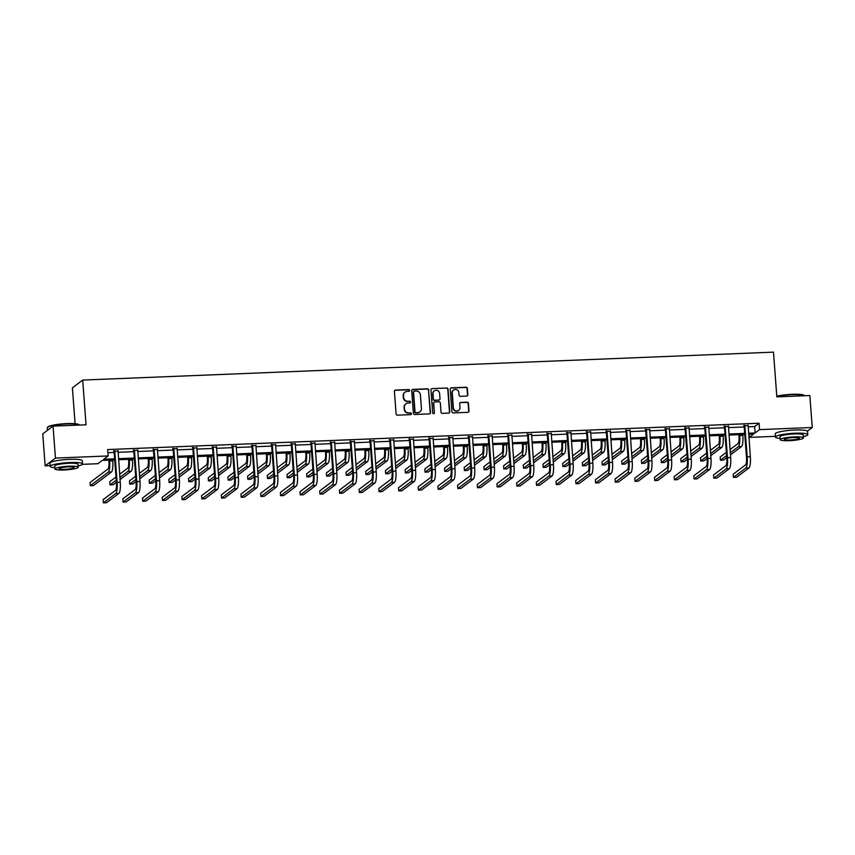 <?xml version="1.0" encoding="UTF-8"?>
<svg xmlns="http://www.w3.org/2000/svg" width="855" height="855" viewBox="0 0 855 855"><rect width="100%" height="100%" fill="white"/><g stroke="black" fill="none" stroke-linecap="round" stroke-linejoin="round"><path stroke-width="1.28" d="M409.652 390.404A0.887 0.855 53 0 0 408.722 389.559L395.555 390.094A1.272 1.229 53 0 0 394.412 391.398L396.111 413.97A1.272 1.229 53 0 0 397.447 415.177L410.614 414.643A0.887 0.855 53 0 0 411.405 413.735A0.887 0.855 53 0 0 410.475 412.89L408.776 412.954A4.072 3.922 53 0 1 404.511 409.107L404.362 407.226A4.072 3.922 53 0 1 408.027 403.047L409.727 402.983A0.887 0.855 53 0 0 410.528 402.064A0.887 0.855 53 0 0 409.598 401.219L407.899 401.294A4.072 3.922 53 0 1 403.624 397.436L403.485 395.555A4.072 3.922 53 0 1 407.151 391.387L408.85 391.312A0.887 0.855 53 0 0 409.652 390.404M409.171 391.237A0.887 0.855 53 0 0 408.444 389.773L395.277 390.297A1.272 1.229 53 0 0 394.754 390.446M410.924 414.568A0.887 0.855 53 0 0 410.197 413.104L408.776 412.954M410.047 402.908A0.887 0.855 53 0 0 409.321 401.433L407.899 401.294M466.659 396.089A1.272 1.229 53 0 0 467.803 394.786L467.322 388.448A1.272 1.229 53 0 0 465.986 387.24L451.376 387.839A1.272 1.229 53 0 0 450.232 389.143L451.921 411.715A1.272 1.229 53 0 0 453.257 412.922L467.877 412.334A1.272 1.229 53 0 0 469.021 411.031L468.444 403.378A1.272 1.229 53 0 0 467.108 402.171L460.856 402.427A1.272 1.229 53 0 0 459.712 403.731L460.001 407.525A3.399 3.281 53 0 1 455.341 410.678A3.399 3.281 53 0 1 453.374 407.792L452.252 392.926A3.399 3.281 53 0 1 456.912 389.773A3.399 3.281 53 0 1 458.879 392.659L459.071 395.138A1.272 1.229 53 0 0 460.396 396.335L466.659 396.089M50.156 465.644L45.155 465.847L42.75 433.902L53.042 426.132L86.056 424.796L82.689 380.069L773.476 352.142L776.842 396.87L809.845 395.534L812.25 427.489L807.387 431.155M53.042 426.132L55.447 458.077L108.147 455.95L103.733 459.274L114.613 458.836M748.093 426.816L754.666 426.549L759.069 423.225L107.666 449.559L108.147 455.95M759.069 423.225L759.55 429.616L812.25 427.489M428.793 390.008A1.272 1.229 53 0 0 427.457 388.801L412.837 389.388A1.272 1.229 53 0 0 411.693 390.692L413.393 413.275A1.272 1.229 53 0 0 414.728 414.483L429.349 413.884A1.272 1.229 53 0 0 430.493 412.58L428.515 390.211A1.272 1.229 53 0 0 427.179 389.014L412.559 389.602A1.272 1.229 53 0 0 412.035 389.741M432.106 388.608L446.727 388.02A1.272 1.229 53 0 1 448.063 389.228L449.751 411.811A1.272 1.229 53 0 1 448.608 413.115L442.356 413.36A1.272 1.229 53 0 1 441.02 412.163L440.336 403.004A1.272 1.229 53 0 0 439 401.797L434.853 401.968A1.272 1.229 53 0 0 433.709 403.271L434.426 412.805A0.887 0.855 53 0 1 433.207 413.628A0.887 0.855 53 0 1 432.683 412.869L430.963 389.923A1.272 1.229 53 0 1 432.106 388.608L446.727 388.02M45.155 465.847L55.447 458.077M82.689 380.069L72.397 387.839L75.09 423.727M775.399 436.328L749.258 437.386L753.672 434.051L748.659 434.255M749.023 434.244L749.258 437.386M114.688 459.883L102.258 460.385L97.844 463.72L82.347 464.34M748.574 433.207L755.147 432.94L759.55 429.616M118.503 458.675L134.299 458.045M138.189 457.885L153.986 457.243M157.876 457.083L173.683 456.452M177.573 456.292L193.369 455.651M197.259 455.501L213.055 454.86M216.946 454.7L232.752 454.058M236.643 453.909L252.439 453.268M256.329 453.107L272.125 452.466M276.015 452.316L291.822 451.675M295.712 451.515L311.509 450.874M315.399 450.724L331.195 450.083M335.085 449.922L350.892 449.281M354.782 449.132L370.578 448.49M374.469 448.33L390.265 447.689M394.155 447.539L409.962 446.898M413.852 446.738L429.648 446.107M433.538 445.947L449.335 445.305M453.225 445.145L469.032 444.515M472.922 444.354L488.718 443.713M492.608 443.553L508.404 442.922M512.295 442.762L528.101 442.121M531.992 441.96L547.788 441.33M551.678 441.169L567.474 440.528M571.364 440.368L587.171 439.737M591.062 439.577L606.858 438.936M610.748 438.775L626.544 438.145M630.434 437.984L646.241 437.343M650.131 437.194L665.927 436.552M669.818 436.392L685.614 435.751M689.504 435.601L705.311 434.96M709.201 434.8L724.997 434.158M728.888 434.009L744.684 433.367M744.769 434.415L728.962 435.056M725.072 435.216L709.276 435.847M705.386 436.007L689.59 436.649M685.699 436.798L669.893 437.439M666.002 437.6L650.206 438.241M646.316 438.391L630.52 439.032M626.63 439.192L610.823 439.833M606.932 439.983L591.136 440.624M587.246 440.785L571.45 441.426M567.56 441.575L551.753 442.217M547.863 442.377L532.067 443.018M528.176 443.168L512.38 443.809M508.49 443.969L492.683 444.611M488.793 444.76L472.997 445.402M469.106 445.562L453.31 446.192M449.42 446.353L433.613 446.994M429.723 447.154L413.927 447.785M410.037 447.945L394.241 448.586M390.35 448.747L374.543 449.377M370.653 449.538L354.857 450.179M350.967 450.339L335.171 450.97M331.28 451.13L315.474 451.771M311.583 451.932L295.787 452.562M291.897 452.723L276.101 453.364M272.211 453.524L256.404 454.155M252.514 454.315L236.717 454.956M232.827 455.106L217.031 455.747M213.141 455.907L197.334 456.549M193.444 456.698L177.648 457.34M173.757 457.5L157.961 458.141M154.071 458.291L138.264 458.932M134.374 459.092L118.578 459.734M754.666 426.549L755.147 432.94M107.901 452.701L114.132 452.445M118.022 452.295L133.818 451.654M137.708 451.493L153.505 450.852M157.395 450.703L173.202 450.061M177.092 449.901L192.888 449.26M196.778 449.11L212.574 448.469M216.465 448.309L232.271 447.667M236.162 447.518L251.958 446.876M255.848 446.716L271.644 446.075M275.534 445.925L291.341 445.284M295.232 445.124L311.028 444.493M314.918 444.333L330.714 443.692M334.604 443.531L350.411 442.901M354.301 442.74L370.097 442.099M373.988 441.939L389.784 441.308M393.674 441.148L409.481 440.507M413.371 440.346L429.167 439.716M433.058 439.555L448.854 438.914M452.744 438.754L468.551 438.123M472.441 437.963L488.237 437.322M492.127 437.162L507.923 436.531M511.814 436.371L527.621 435.729M531.511 435.58L547.307 434.939M551.197 434.778L566.993 434.137M570.884 433.987L586.69 433.346M590.581 433.186L606.377 432.545M610.267 432.395L626.063 431.754M629.953 431.593L645.76 430.952M649.65 430.802L665.447 430.161M669.337 430.001L685.133 429.36M689.023 429.21L704.83 428.569M708.72 428.408L724.516 427.767M728.407 427.618L744.203 426.976M743.957 425.779L748.007 425.608M724.27 426.57L728.31 426.41M704.573 427.372L708.624 427.201M684.887 428.163L688.938 428.002M665.201 428.964L669.241 428.793M645.504 429.755L649.554 429.595M625.817 430.546L629.868 430.386M606.131 431.348L610.171 431.187M586.434 432.138L590.484 431.978M566.747 432.94L570.798 432.78M547.061 433.731L551.101 433.571M527.364 434.532L531.415 434.372M507.678 435.323L511.728 435.163M487.991 436.125L492.031 435.954M468.294 436.916L472.345 436.755M448.608 437.717L452.658 437.546M428.921 438.508L432.961 438.348M409.224 439.31L413.275 439.139M389.538 440.101L393.589 439.94M369.852 440.902L373.892 440.731M350.155 441.693L354.205 441.533M330.468 442.495L334.519 442.324M310.782 443.285L314.822 443.125M291.085 444.087L295.135 443.916M271.398 444.878L275.449 444.718M251.712 445.679L255.752 445.508M232.015 446.47L236.066 446.31M212.329 447.272L216.379 447.101M192.642 448.063L196.682 447.902M172.945 448.854L176.996 448.693M153.259 449.655L157.309 449.495M133.572 450.446L137.612 450.286M113.875 451.248L117.926 451.087M404.864 392.253A4.072 3.922 53 0 0 403.207 395.769L403.485 395.555M407.621 401.508A4.072 3.922 53 0 1 403.346 397.65L403.207 395.769M405.74 403.923A4.072 3.922 53 0 0 404.084 407.429L404.362 407.226M408.498 413.168A4.072 3.922 53 0 1 404.233 409.321L404.084 407.429M429.873 413.745A1.272 1.229 53 0 0 430.215 412.794L428.515 390.211M414.333 391.098A0.887 0.855 53 0 0 413.531 392.007L415.028 411.821A0.887 0.855 53 0 0 415.958 412.666L417.753 412.591A4.072 3.922 53 0 0 421.419 408.423L420.404 394.871A4.072 3.922 53 0 0 416.129 391.024L414.333 391.098M413.735 391.376A0.887 0.855 53 0 0 413.254 392.221L413.531 392.007M419.762 411.939A4.072 3.922 53 0 1 417.475 412.805L415.68 412.88A0.887 0.855 53 0 1 414.75 412.035L413.254 392.221M449.132 412.965A1.272 1.229 53 0 0 449.474 412.014L447.785 389.442A1.272 1.229 53 0 0 446.449 388.234M434.051 402.32A1.272 1.229 53 0 0 433.432 403.475L434.426 412.805M433.945 413.638A0.887 0.855 53 0 0 434.148 413.008M439.62 393.503A3.399 3.281 53 0 0 434.255 390.917A3.399 3.281 53 0 0 432.993 393.77L433.389 399.007A1.272 1.229 53 0 0 434.714 400.204L438.872 400.044A1.272 1.229 53 0 0 440.015 398.74L439.62 393.503M434.116 391.024A3.399 3.281 53 0 0 432.716 393.973L432.993 393.77M439.395 399.894A1.272 1.229 53 0 1 438.594 400.247L434.436 400.418A1.272 1.229 53 0 1 433.111 399.21L432.716 393.973M453.385 390.179A3.399 3.281 53 0 0 451.974 393.14L452.252 392.926M458.59 410.475A3.399 3.281 53 0 1 453.086 407.995L451.974 393.14M468.401 412.185A1.272 1.229 53 0 0 468.743 411.234L468.166 403.581A1.272 1.229 53 0 0 466.83 402.384L460.578 402.63A1.272 1.229 53 0 0 460.054 402.78M467.183 395.94A1.272 1.229 53 0 0 467.525 394.989L467.044 388.662A1.272 1.229 53 0 0 465.708 387.454L451.098 388.042A1.272 1.229 53 0 0 450.564 388.191M108.82 460.129L108.927 461.529A6.477 1.454 87.7 0 1 108.019 468.968L90.085 482.498L90.32 485.693L108.264 472.163A9.726 2.17 -92.3 0 0 109.632 461.005L109.558 460.097M90.32 485.693L93.484 485.565L111.417 472.035A9.726 2.17 -92.3 0 0 112.785 460.877L112.71 459.969M114.57 450.724L114.068 451.643L116.419 482.893A6.477 1.454 87.7 0 1 115.511 490.332L103.134 499.662L103.38 502.858L115.746 493.527A9.726 2.17 -92.3 0 0 117.114 482.37L114.762 451.119M103.38 502.858L106.533 502.729L118.898 493.399A9.726 2.17 -92.3 0 0 120.266 482.241L118.054 450.585M114.068 451.643L113.64 450.756M47.463 427.404L47.827 426.998A15.807 2.362 -4.3 0 1 66.829 423.62A15.807 2.362 -4.3 0 1 78.991 424.657L79.408 424.999A16.202 2.415 175.7 0 0 66.947 423.941A16.202 2.415 175.7 0 0 47.463 427.404A16.202 2.415 175.7 0 0 47.314 427.778L47.495 430.311M78.126 465.954A16.202 2.415 175.7 0 0 82.518 463.944A16.202 2.415 175.7 0 0 69.843 462.534A16.202 2.415 175.7 0 0 50.21 466.37A16.202 2.415 175.7 0 0 54.859 467.706M82.518 463.944L82.283 460.749A16.202 2.415 175.7 0 0 69.608 459.338A16.202 2.415 175.7 0 0 49.975 463.175L50.21 466.37M54.955 468.978L54.731 466.039A11.66 1.742 -4.3 0 1 68.87 463.271A11.66 1.742 -4.3 0 1 77.997 464.286L78.222 467.225A11.66 1.742 175.7 0 0 69.095 466.21A11.66 1.742 175.7 0 0 54.955 468.978A11.66 1.742 175.7 0 0 64.082 469.983A11.66 1.742 175.7 0 0 78.222 467.225M64.969 469.32A7.513 1.122 175.7 0 0 74.086 467.535A7.513 1.122 175.7 0 0 68.197 466.883A7.513 1.122 175.7 0 0 59.091 468.658A7.513 1.122 175.7 0 0 64.969 469.32M776.789 396.186A15.807 2.362 -4.3 0 1 792.072 394.305A15.807 2.362 -4.3 0 1 804.245 395.341L804.651 395.683A16.202 2.415 175.7 0 0 792.19 394.625A16.202 2.415 175.7 0 0 776.81 396.485M803.369 436.638A16.202 2.415 175.7 0 0 807.772 434.629A16.202 2.415 175.7 0 0 795.097 433.218A16.202 2.415 175.7 0 0 775.453 437.055A16.202 2.415 175.7 0 0 780.102 438.391M807.772 434.629L807.526 431.433A16.202 2.415 175.7 0 0 794.851 430.022A16.202 2.415 175.7 0 0 775.218 433.859L775.453 437.055M780.198 439.652L779.984 436.713A11.66 1.742 -4.3 0 1 794.113 433.955A11.66 1.742 -4.3 0 1 803.24 434.971L803.465 437.91A11.66 1.742 175.7 0 0 794.338 436.894A11.66 1.742 175.7 0 0 780.198 439.652A11.66 1.742 175.7 0 0 789.325 440.667A11.66 1.742 175.7 0 0 803.465 437.91M790.223 439.994A7.513 1.122 175.7 0 0 799.329 438.22A7.513 1.122 175.7 0 0 793.451 437.568A7.513 1.122 175.7 0 0 784.334 439.342A7.513 1.122 175.7 0 0 790.223 439.994M128.517 459.327L128.624 460.738A6.477 1.454 87.7 0 1 127.705 468.177L119.668 474.236M120.074 479.559L131.104 471.244A9.726 2.17 -92.3 0 0 132.472 460.086L132.407 459.167M119.914 477.432L127.951 471.372A9.726 2.17 -92.3 0 0 129.319 460.214L129.244 459.295M115.981 477.026L109.771 481.696L110.017 484.892L116.216 480.211M110.017 484.892L113.17 484.764L116.376 482.348M148.204 458.537L148.31 459.937A6.477 1.454 87.7 0 1 147.402 467.375L139.354 473.446M139.76 478.768L150.801 470.442A9.726 2.17 -92.3 0 0 152.158 459.285L152.094 458.376M139.6 476.641L147.637 470.571A9.726 2.17 -92.3 0 0 149.005 459.413L148.941 458.504M135.667 476.224L129.468 480.905L129.704 484.101L135.913 479.42M129.704 484.101L132.856 483.973L136.063 481.547M134.267 449.922L133.754 450.841L136.105 482.102A6.477 1.454 87.7 0 1 135.197 489.541L122.831 498.86L123.067 502.056L135.443 492.737A9.726 2.17 -92.3 0 0 136.8 481.579L134.459 450.318M123.067 502.056L126.219 501.928L138.596 492.608A9.726 2.17 -92.3 0 0 139.964 481.451L137.74 449.783M133.754 450.841L133.337 449.965M153.953 449.132L153.451 450.051L155.802 481.301A6.477 1.454 87.7 0 1 154.883 488.739L142.518 498.07L142.753 501.265L155.129 491.935A9.726 2.17 -92.3 0 0 156.497 480.777L154.146 449.527M142.753 501.265L145.916 501.137L158.282 491.807A9.726 2.17 -92.3 0 0 159.65 480.649L157.427 448.993M153.451 450.051L153.024 449.164M167.89 457.735L167.997 459.146A6.477 1.454 87.7 0 1 167.088 466.584L159.051 472.644M159.447 477.977L170.487 469.652A9.726 2.17 -92.3 0 0 171.855 458.494L171.78 457.575M159.287 475.84L167.334 469.78A9.726 2.17 -92.3 0 0 168.702 458.622L168.627 457.703M155.354 475.433L149.155 480.104L149.39 483.299L155.599 478.629M149.39 483.299L152.553 483.171L155.76 480.756M173.64 448.33L173.138 449.249L175.489 480.51A6.477 1.454 87.7 0 1 174.58 487.949L162.204 497.268L162.45 500.464L174.815 491.144A9.726 2.17 -92.3 0 0 176.183 479.986L173.832 448.725M162.45 500.464L165.603 500.335L177.968 491.016A9.726 2.17 -92.3 0 0 179.336 479.858L177.124 448.191M173.138 449.249L172.71 448.373M187.587 456.944L187.694 458.344A6.477 1.454 87.7 0 1 186.775 465.783L178.738 471.853M179.144 477.176L190.173 468.85A9.726 2.17 -92.3 0 0 191.541 457.692L191.477 456.784M178.984 475.049L187.021 468.978A9.726 2.17 -92.3 0 0 188.389 457.82L188.314 456.912M175.051 474.632L168.841 479.313L169.087 482.509L175.286 477.827M169.087 482.509L172.24 482.38L175.446 479.954M193.337 447.539L192.824 448.458L195.175 479.708A6.477 1.454 87.7 0 1 194.267 487.147L181.901 496.477L182.136 499.673L194.513 490.343A9.726 2.17 -92.3 0 0 195.87 479.185L193.529 447.935M182.136 499.673L185.289 499.544L197.665 490.214A9.726 2.17 -92.3 0 0 199.033 479.057L196.81 447.4M192.824 448.458L192.407 447.571M207.273 456.143L207.38 457.553A6.477 1.454 87.7 0 1 206.472 464.992L198.424 471.052M198.83 476.385L209.87 468.059A9.726 2.17 -92.3 0 0 211.228 456.901L211.164 455.982M198.67 474.247L206.707 468.187A9.726 2.17 -92.3 0 0 208.075 457.03L208.011 456.11M194.737 473.841L188.538 478.511L188.773 481.707L194.983 477.037M188.773 481.707L191.926 481.579L195.132 479.163M213.023 446.738L212.521 447.657L214.872 478.918A6.477 1.454 87.7 0 1 213.953 486.356L201.588 495.676L201.823 498.871L214.199 489.552A9.726 2.17 -92.3 0 0 215.567 478.394L213.216 447.133M201.823 498.871L204.986 498.743L217.352 489.423A9.726 2.17 -92.3 0 0 218.72 478.266L216.497 446.599M212.521 447.657L212.093 446.78M226.96 455.352L227.067 456.752A6.477 1.454 87.7 0 1 226.158 464.19L218.121 470.261M218.517 475.583L229.557 467.258A9.726 2.17 -92.3 0 0 230.925 456.1L230.85 455.191M218.356 473.456L226.404 467.386A9.726 2.17 -92.3 0 0 227.772 456.228L227.697 455.32M214.423 473.039L208.225 477.721L208.46 480.916L214.669 476.235M208.46 480.916L211.623 480.788L214.829 478.362M232.71 445.947L232.207 446.866L234.559 478.116A6.477 1.454 87.7 0 1 233.65 485.555L221.274 494.885L221.52 498.08L233.885 488.75A9.726 2.17 -92.3 0 0 235.253 477.592L232.902 446.342M221.52 498.08L224.673 497.952L237.038 488.622A9.726 2.17 -92.3 0 0 238.406 477.464L236.194 445.808M232.207 446.866L231.78 445.979M246.657 454.55L246.764 455.961A6.477 1.454 87.7 0 1 245.845 463.399L237.808 469.459M238.214 474.792L249.243 466.467A9.726 2.17 -92.3 0 0 250.611 455.309L250.547 454.39M238.053 472.655L246.09 466.595A9.726 2.17 -92.3 0 0 247.458 455.437L247.384 454.518M234.12 472.249L227.911 476.919L228.157 480.115L234.356 475.444M228.157 480.115L231.31 479.986L234.516 477.571M252.407 445.145L251.894 446.064L254.245 477.325A6.477 1.454 87.7 0 1 253.337 484.764L240.971 494.083L241.206 497.279L253.582 487.959A9.726 2.17 -92.3 0 0 254.94 476.801L252.599 445.541M241.206 497.279L244.359 497.15L256.735 487.831A9.726 2.17 -92.3 0 0 258.103 476.673L255.88 445.006M251.894 446.064L251.477 445.188M266.343 453.759L266.45 455.159A6.477 1.454 87.7 0 1 265.542 462.608L257.494 468.668M257.9 473.991L268.94 465.676A9.726 2.17 -92.3 0 0 270.298 454.507L270.233 453.599M257.74 471.864L265.777 465.793A9.726 2.17 -92.3 0 0 267.145 454.636L267.081 453.727M253.807 471.447L247.608 476.128L247.843 479.324L254.053 474.643M247.843 479.324L250.996 479.195L254.202 476.78M272.093 444.354L271.591 445.273L273.942 476.524A6.477 1.454 87.7 0 1 273.023 483.962L260.657 493.292L260.893 496.488L273.269 487.158A9.726 2.17 -92.3 0 0 274.637 476L272.285 444.75M260.893 496.488L264.056 496.36L276.421 487.029A9.726 2.17 -92.3 0 0 277.79 475.872L275.567 444.215M271.591 445.273L271.163 444.397M286.03 452.958L286.136 454.368A6.477 1.454 87.7 0 1 285.228 461.807L277.191 467.867M277.586 473.2L288.627 464.874A9.726 2.17 -92.3 0 0 289.995 453.716L289.92 452.797M277.426 471.062L285.474 465.002A9.726 2.17 -92.3 0 0 286.842 453.845L286.767 452.926M273.493 470.656L267.294 475.327L267.53 478.522L273.739 473.852M267.53 478.522L270.693 478.394L273.899 475.979M291.779 443.563L291.277 444.482L293.628 475.733A6.477 1.454 87.7 0 1 292.72 483.171L280.344 492.501L280.59 495.686L292.955 486.367A9.726 2.17 -92.3 0 0 294.323 475.209L291.972 443.948M280.59 495.686L283.742 495.569L296.108 486.239A9.726 2.17 -92.3 0 0 297.476 475.081L295.264 443.414M291.277 444.482L290.85 443.595M305.727 452.167L305.834 453.577A6.477 1.454 87.7 0 1 304.914 461.016L296.877 467.076M297.284 472.398L308.313 464.083A9.726 2.17 -92.3 0 0 309.681 452.926L309.617 452.006M297.123 470.271L305.16 464.201A9.726 2.17 -92.3 0 0 306.528 453.043L306.453 452.135M293.19 469.855L286.981 474.536L287.227 477.731L293.425 473.05M287.227 477.731L290.379 477.603L293.586 475.188M311.477 442.762L310.964 443.681L313.315 474.931A6.477 1.454 87.7 0 1 312.406 482.37L300.041 491.7L300.276 494.895L312.652 485.565A9.726 2.17 -92.3 0 0 314.009 474.407L311.669 443.157M300.276 494.895L303.429 494.767L315.805 485.437A9.726 2.17 -92.3 0 0 317.173 474.279L314.95 442.623M310.964 443.681L310.547 442.805M325.413 451.365L325.52 452.776A6.477 1.454 87.7 0 1 324.611 460.214L316.564 466.274M316.97 471.607L328.01 463.282A9.726 2.17 -92.3 0 0 329.367 452.124L329.303 451.216M316.81 469.47L324.847 463.41A9.726 2.17 -92.3 0 0 326.215 452.252L326.15 451.333M312.877 469.064L306.678 473.734L306.913 476.93L313.122 472.259M306.913 476.93L310.066 476.801L313.272 474.386M331.163 441.971L330.661 442.89L333.012 474.14A6.477 1.454 87.7 0 1 332.093 481.579L319.727 490.909L319.962 494.105L332.339 484.774A9.726 2.17 -92.3 0 0 333.707 473.617L331.355 442.356M319.962 494.105L323.126 493.976L335.491 484.646A9.726 2.17 -92.3 0 0 336.859 473.488L334.636 441.821M330.661 442.89L330.233 442.003M345.11 450.574L345.206 451.985A6.477 1.454 87.7 0 1 344.298 459.424L336.261 465.483M336.656 470.806L347.696 462.491A9.726 2.17 -92.3 0 0 349.064 451.333L348.99 450.414M336.496 468.679L344.544 462.619A9.726 2.17 -92.3 0 0 345.912 451.451L345.837 450.542M332.563 468.262L326.364 472.943L326.599 476.139L332.809 471.458M326.599 476.139L329.763 476.011L332.969 473.595M350.849 441.169L350.347 442.088L352.698 473.339A6.477 1.454 87.7 0 1 351.79 480.777L339.414 490.107L339.659 493.303L352.025 483.973A9.726 2.17 -92.3 0 0 353.393 472.815L351.042 441.565M339.659 493.303L342.812 493.175L355.188 483.845A9.726 2.17 -92.3 0 0 356.546 472.687L354.333 441.03M350.347 442.088L349.919 441.212M364.796 449.773L364.903 451.184A6.477 1.454 87.7 0 1 363.995 458.622L355.947 464.682M356.353 470.015L367.383 461.689A9.726 2.17 -92.3 0 0 368.751 450.532L368.687 449.623M356.193 467.877L364.23 461.818A9.726 2.17 -92.3 0 0 365.598 450.66L365.523 449.751M352.26 467.471L346.051 472.142L346.296 475.337L352.495 470.667M346.296 475.337L349.449 475.209L352.655 472.794M370.546 440.378L370.033 441.298L372.385 472.548A6.477 1.454 87.7 0 1 371.476 479.986L359.111 489.317L359.346 492.512L371.722 483.182A9.726 2.17 -92.3 0 0 373.079 472.024L370.739 440.774M359.346 492.512L362.499 492.384L374.875 483.054A9.726 2.17 -92.3 0 0 376.243 471.896L374.02 440.229M370.033 441.298L369.617 440.411M384.483 448.982L384.59 450.393A6.477 1.454 87.7 0 1 383.681 457.831L375.634 463.891M376.04 469.213L387.08 460.898A9.726 2.17 -92.3 0 0 388.437 449.741L388.373 448.822M375.879 467.087L383.916 461.027A9.726 2.17 -92.3 0 0 385.284 449.869L385.22 448.95M371.946 466.67L365.748 471.351L365.983 474.546L372.192 469.865M365.983 474.546L369.136 474.418L372.353 472.003M390.233 439.577L389.73 440.496L392.082 471.746A6.477 1.454 87.7 0 1 391.163 479.185L378.797 488.515L379.032 491.711L391.408 482.38A9.726 2.17 -92.3 0 0 392.776 471.223L390.425 439.972M379.032 491.711L382.196 491.582L394.561 482.252A9.726 2.17 -92.3 0 0 395.929 471.094L393.706 439.438M389.73 440.496L389.303 439.62M404.18 448.18L404.276 449.591A6.477 1.454 87.7 0 1 403.368 457.03L395.331 463.089M395.726 468.422L406.766 460.097A9.726 2.17 -92.3 0 0 408.134 448.939L408.059 448.031M395.566 466.285L403.613 460.225A9.726 2.17 -92.3 0 0 404.981 449.067L404.907 448.159M391.633 465.879L385.434 470.56L385.669 473.745L391.879 469.074M385.669 473.745L388.833 473.627L392.039 471.201M409.919 438.786L409.417 439.705L411.768 470.955A6.477 1.454 87.7 0 1 410.86 478.394L398.483 487.724L398.729 490.92L411.095 481.589A9.726 2.17 -92.3 0 0 412.463 470.432L410.111 439.181M398.729 490.92L401.882 490.791L414.258 481.461A9.726 2.17 -92.3 0 0 415.616 470.303L413.403 438.636M409.417 439.705L408.989 438.818M423.866 447.389L423.973 448.8A6.477 1.454 87.7 0 1 423.065 456.239L415.017 462.299M415.423 467.621L426.453 459.306A9.726 2.17 -92.3 0 0 427.821 448.148L427.757 447.229M415.263 465.494L423.3 459.434A9.726 2.17 -92.3 0 0 424.668 448.277L424.593 447.357M411.33 465.077L405.12 469.758L405.366 472.954L411.565 468.273M405.366 472.954L408.519 472.826L411.725 470.41M429.616 437.984L429.103 438.904L431.454 470.154A6.477 1.454 87.7 0 1 430.546 477.603L418.18 486.923L418.416 490.118L430.792 480.788A9.726 2.17 -92.3 0 0 432.149 469.63L429.809 438.38M418.416 490.118L421.568 489.99L433.945 480.67A9.726 2.17 -92.3 0 0 435.313 469.502L433.09 437.846M429.103 438.904L428.686 438.027M443.553 446.588L443.66 447.999A6.477 1.454 87.7 0 1 442.751 455.437L434.703 461.508M435.11 466.83L446.15 458.504A9.726 2.17 -92.3 0 0 447.507 447.347L447.443 446.438M434.949 464.693L442.986 458.633A9.726 2.17 -92.3 0 0 444.354 447.475L444.29 446.567M431.016 464.286L424.817 468.968L425.053 472.152L431.262 467.482M425.053 472.152L428.205 472.035L431.422 469.609M449.303 437.194L448.8 438.113L451.151 469.363A6.477 1.454 87.7 0 1 450.232 476.801L437.867 486.132L438.102 489.327L450.478 479.997A9.726 2.17 -92.3 0 0 451.846 468.839L449.495 437.589M438.102 489.327L441.266 489.199L453.631 479.869A9.726 2.17 -92.3 0 0 454.999 468.711L452.776 437.055M448.8 438.113L448.373 437.226M463.25 445.797L463.346 447.208A6.477 1.454 87.7 0 1 462.437 454.646L454.4 460.706M454.796 466.028L465.836 457.714A9.726 2.17 -92.3 0 0 467.204 446.556L467.129 445.637M454.636 463.902L462.683 457.842A9.726 2.17 -92.3 0 0 464.051 446.684L463.976 445.765M450.703 463.485L444.504 468.166L444.739 471.362L450.948 466.68M444.739 471.362L447.902 471.233L451.109 468.818M468.989 436.392L468.487 437.311L470.838 468.572A6.477 1.454 87.7 0 1 469.929 476.011L457.553 485.33L457.799 488.526L470.165 479.195A9.726 2.17 -92.3 0 0 471.533 468.038L469.181 436.787M457.799 488.526L460.952 488.397L473.328 479.078A9.726 2.17 -92.3 0 0 474.685 467.92L472.473 436.253M468.487 437.311L468.059 436.435M482.936 444.995L483.043 446.406A6.477 1.454 87.7 0 1 482.135 453.845L474.087 459.915M474.493 465.238L485.522 456.912A9.726 2.17 -92.3 0 0 486.89 445.754L486.826 444.846M474.333 463.111L482.37 457.04A9.726 2.17 -92.3 0 0 483.738 445.883L483.663 444.974M470.4 462.694L464.19 467.375L464.436 470.571L470.635 465.89M464.436 470.571L467.589 470.442L470.795 468.016M488.686 435.601L488.173 436.52L490.524 467.771A6.477 1.454 87.7 0 1 489.616 475.209L477.25 484.539L477.485 487.735L489.862 478.405A9.726 2.17 -92.3 0 0 491.219 467.247L488.878 435.997M477.485 487.735L480.638 487.607L493.014 478.276A9.726 2.17 -92.3 0 0 494.382 467.119L492.159 435.462M488.173 436.52L487.756 435.633M502.622 444.205L502.729 445.615A6.477 1.454 87.7 0 1 501.821 453.054L493.773 459.114M494.179 464.436L505.22 456.121A9.726 2.17 -92.3 0 0 506.577 444.963L506.513 444.044M494.019 462.309L502.056 456.249A9.726 2.17 -92.3 0 0 503.424 445.092L503.36 444.173M490.086 461.892L483.887 466.574L484.122 469.769L490.332 465.088M484.122 469.769L487.275 469.641L490.492 467.225M508.372 434.8L507.87 435.719L510.221 466.98A6.477 1.454 87.7 0 1 509.302 474.418L496.937 483.738L497.172 486.933L509.548 477.614A9.726 2.17 -92.3 0 0 510.916 466.445L508.565 435.195M497.172 486.933L500.335 486.805L512.701 477.485A9.726 2.17 -92.3 0 0 514.069 466.328L511.846 434.661M507.87 435.719L507.443 434.842M522.32 443.403L522.416 444.814A6.477 1.454 87.7 0 1 521.507 452.252L513.47 458.323M513.866 463.645L524.906 455.32A9.726 2.17 -92.3 0 0 526.274 444.162L526.199 443.253M513.705 461.518L521.753 455.448A9.726 2.17 -92.3 0 0 523.121 444.29L523.046 443.382M509.772 461.102L503.574 465.783L503.809 468.978L510.018 464.297M503.809 468.978L506.972 468.85L510.179 466.424M528.059 434.009L527.556 434.928L529.908 466.178A6.477 1.454 87.7 0 1 528.999 473.617L516.623 482.947L516.869 486.142L529.234 476.812A9.726 2.17 -92.3 0 0 530.602 465.654L528.251 434.404M516.869 486.142L520.022 486.014L532.398 476.684A9.726 2.17 -92.3 0 0 533.755 465.526L531.543 433.87M527.556 434.928L527.129 434.041M542.006 442.612L542.113 444.023A6.477 1.454 87.7 0 1 541.204 451.461L533.157 457.521M533.563 462.844L544.592 454.529A9.726 2.17 -92.3 0 0 545.96 443.371L545.896 442.452M533.402 460.717L541.439 454.657A9.726 2.17 -92.3 0 0 542.807 443.499L542.733 442.58M529.469 460.311L523.26 464.981L523.506 468.177L529.705 463.496M523.506 468.177L526.659 468.048L529.865 465.633M547.756 433.207L547.243 434.126L549.594 465.387A6.477 1.454 87.7 0 1 548.686 472.826L536.32 482.145L536.555 485.341L548.931 476.021A9.726 2.17 -92.3 0 0 550.289 464.864L547.948 433.603M536.555 485.341L539.708 485.213L552.084 475.893A9.726 2.17 -92.3 0 0 553.452 464.735L551.229 433.068M547.243 434.126L546.826 433.25M561.692 441.821L561.799 443.221A6.477 1.454 87.7 0 1 560.891 450.66L552.843 456.73M553.249 462.053L564.289 453.727A9.726 2.17 -92.3 0 0 565.647 442.569L565.583 441.661M553.089 459.926L561.126 453.855A9.726 2.17 -92.3 0 0 562.494 442.698L562.43 441.789M549.156 459.509L542.957 464.19L543.192 467.386L549.402 462.705M543.192 467.386L546.345 467.258L549.562 464.831M567.442 432.416L566.94 433.335L569.291 464.586A6.477 1.454 87.7 0 1 568.372 472.024L556.007 481.354L556.242 484.55L568.618 475.22A9.726 2.17 -92.3 0 0 569.986 464.062L567.635 432.812M556.242 484.55L559.405 484.422L571.771 475.091A9.726 2.17 -92.3 0 0 573.139 463.934L570.916 432.277M566.94 433.335L566.512 432.448M581.389 441.02L581.486 442.43A6.477 1.454 87.7 0 1 580.577 449.869L572.54 455.929M572.936 461.251L583.976 452.936A9.726 2.17 -92.3 0 0 585.344 441.779L585.269 440.859M572.775 459.124L580.823 453.065A9.726 2.17 -92.3 0 0 582.191 441.907L582.116 440.988M568.842 458.718L562.643 463.389L562.879 466.584L569.088 461.903M562.879 466.584L566.042 466.456L569.248 464.041M587.129 431.615L586.626 432.534L588.977 463.795A6.477 1.454 87.7 0 1 588.069 471.233L575.693 480.553L575.939 483.748L588.304 474.429A9.726 2.17 -92.3 0 0 589.672 463.271L587.321 432.01M575.939 483.748L579.092 483.62L591.468 474.301A9.726 2.17 -92.3 0 0 592.825 463.143L590.613 431.476M586.626 432.534L586.199 431.657M601.076 440.229L601.183 441.629A6.477 1.454 87.7 0 1 600.274 449.067L592.226 455.138M592.633 460.46L603.662 452.135A9.726 2.17 -92.3 0 0 605.03 440.977L604.966 440.069M592.472 458.333L600.509 452.263A9.726 2.17 -92.3 0 0 601.877 441.105L601.802 440.197M588.539 457.917L582.33 462.598L582.576 465.793L588.774 461.112M582.576 465.793L585.728 465.665L588.935 463.239M606.826 430.824L606.313 431.743L608.664 462.993A6.477 1.454 87.7 0 1 607.755 470.432L595.39 479.762L595.625 482.957L608.001 473.627A9.726 2.17 -92.3 0 0 609.359 462.47L607.018 431.219M595.625 482.957L598.778 482.829L611.154 473.499A9.726 2.17 -92.3 0 0 612.522 462.341L610.299 430.685M606.313 431.743L605.896 430.856M620.762 439.427L620.869 440.838A6.477 1.454 87.7 0 1 619.961 448.277L611.913 454.336M612.319 459.669L623.359 451.344A9.726 2.17 -92.3 0 0 624.716 440.186L624.652 439.267M612.159 457.532L620.196 451.472A9.726 2.17 -92.3 0 0 621.564 440.314L621.5 439.395M608.226 457.126L602.027 461.796L602.262 464.992L608.471 460.321M602.262 464.992L605.415 464.864L608.632 462.448M626.512 430.022L626.01 430.941L628.361 462.202A6.477 1.454 87.7 0 1 627.442 469.641L615.076 478.96L615.311 482.156L627.688 472.836A9.726 2.17 -92.3 0 0 629.056 461.679L626.704 430.418M615.311 482.156L618.475 482.028L630.84 472.708A9.726 2.17 -92.3 0 0 632.208 461.55L629.985 429.883M626.01 430.941L625.582 430.065M640.459 438.636L640.555 440.036A6.477 1.454 87.7 0 1 639.647 447.475L631.61 453.545M632.005 458.868L643.045 450.542A9.726 2.17 -92.3 0 0 644.414 439.385L644.339 438.476M631.845 456.741L639.893 450.671A9.726 2.17 -92.3 0 0 641.261 439.513L641.186 438.604M627.912 456.324L621.713 461.005L621.948 464.201L628.158 459.52M621.948 464.201L625.112 464.073L628.318 461.647M646.198 429.231L645.696 430.151L648.047 461.401A6.477 1.454 87.7 0 1 647.139 468.839L634.763 478.169L635.009 481.365L647.374 472.035A9.726 2.17 -92.3 0 0 648.742 460.877L646.391 429.627M635.009 481.365L638.161 481.237L650.537 471.907A9.726 2.17 -92.3 0 0 651.895 460.749L649.682 429.092M645.696 430.151L645.269 429.263M660.145 437.835L660.252 439.246A6.477 1.454 87.7 0 1 659.344 446.684L651.296 452.744M651.702 458.077L662.732 449.751A9.726 2.17 -92.3 0 0 664.1 438.594L664.036 437.675M651.542 455.939L659.579 449.88A9.726 2.17 -92.3 0 0 660.947 438.722L660.872 437.803M647.609 455.533L641.4 460.204L641.645 463.399L647.844 458.729M641.645 463.399L644.798 463.271L648.005 460.856M665.895 428.43L665.382 429.349L667.734 460.61A6.477 1.454 87.7 0 1 666.825 468.048L654.46 477.368L654.695 480.563L667.071 471.244A9.726 2.17 -92.3 0 0 668.428 460.086L666.088 428.825M654.695 480.563L657.848 480.435L670.224 471.116A9.726 2.17 -92.3 0 0 671.592 459.958L669.369 428.291M665.382 429.349L664.966 428.473M679.832 437.044L679.939 438.444A6.477 1.454 87.7 0 1 679.03 445.883L670.983 451.953M671.389 457.275L682.429 448.95A9.726 2.17 -92.3 0 0 683.786 437.792L683.722 436.884M671.228 455.149L679.265 449.078A9.726 2.17 -92.3 0 0 680.633 437.92L680.569 437.012M667.295 454.732L661.097 459.413L661.332 462.608L667.541 457.927M661.332 462.608L664.485 462.48L667.702 460.054M685.582 427.639L685.079 428.558L687.431 459.808A6.477 1.454 87.7 0 1 686.512 467.247L674.146 476.577L674.381 479.773L686.757 470.442A9.726 2.17 -92.3 0 0 688.125 459.285L685.774 428.034M674.381 479.773L677.545 479.644L689.91 470.314A9.726 2.17 -92.3 0 0 691.278 459.156L689.055 427.5M685.079 428.558L684.652 427.671M699.529 436.242L699.625 437.653A6.477 1.454 87.7 0 1 698.717 445.092L690.68 451.151M691.075 456.485L702.115 448.159A9.726 2.17 -92.3 0 0 703.483 437.001L703.409 436.082M690.915 454.347L698.963 448.287A9.726 2.17 -92.3 0 0 700.331 437.129L700.256 436.21M686.982 453.941L680.783 458.611L681.018 461.807L687.228 457.136M681.018 461.807L684.182 461.679L687.388 459.263M705.268 426.837L704.766 427.757L707.117 459.017A6.477 1.454 87.7 0 1 706.209 466.456L693.833 475.775L694.078 478.971L706.444 469.652A9.726 2.17 -92.3 0 0 707.812 458.494L705.461 427.233M694.078 478.971L697.231 478.843L709.607 469.523A9.726 2.17 -92.3 0 0 710.965 458.366L708.752 426.698M704.766 427.757L704.338 426.88M719.215 435.452L719.322 436.852A6.477 1.454 87.7 0 1 718.414 444.301L710.366 450.361M710.772 455.683L721.802 447.368A9.726 2.17 -92.3 0 0 723.17 436.2L723.106 435.291M710.612 453.556L718.649 447.486A9.726 2.17 -92.3 0 0 720.017 436.328L719.942 435.419M706.679 453.139L700.469 457.82L700.715 461.016L706.914 456.335M700.715 461.016L703.868 460.888L707.074 458.472M724.965 426.047L724.452 426.966L726.803 458.216A6.477 1.454 87.7 0 1 725.895 465.654L713.53 474.985L713.765 478.18L726.141 468.85A9.726 2.17 -92.3 0 0 727.498 457.692L725.158 426.442M713.765 478.18L716.918 478.052L729.294 468.722A9.726 2.17 -92.3 0 0 730.662 457.564L728.439 425.908M724.452 426.966L724.035 426.089M738.902 434.65L739.009 436.061A6.477 1.454 87.7 0 1 738.1 443.499L730.052 449.559M730.459 454.892L741.499 446.567A9.726 2.17 -92.3 0 0 742.856 435.409L742.792 434.5M730.298 452.755L738.335 446.695A9.726 2.17 -92.3 0 0 739.703 435.537L739.639 434.618M726.365 452.348L720.167 457.019L720.402 460.214L726.611 455.544M720.402 460.214L723.554 460.086L726.771 457.671M744.652 425.256L744.149 426.175L746.501 457.425A6.477 1.454 87.7 0 1 745.581 464.864L733.216 474.194L733.451 477.379L745.827 468.059A9.726 2.17 -92.3 0 0 747.195 456.901L744.844 425.64M733.451 477.379L736.615 477.261L748.98 467.931A9.726 2.17 -92.3 0 0 750.348 456.773L748.125 425.106M744.149 426.175L743.722 425.288M109.632 461.005L112.785 460.877M108.264 472.163L111.417 472.035M117.114 482.37L120.266 482.241M115.746 493.527L118.898 493.399M129.319 460.214L132.472 460.086M127.951 471.372L131.104 471.244M149.005 459.413L152.158 459.285M147.637 470.571L150.801 470.442M136.8 481.579L139.964 481.451M135.443 492.737L138.596 492.608M156.497 480.777L159.65 480.649M155.129 491.935L158.282 491.807M168.702 458.622L171.855 458.494M167.334 469.78L170.487 469.652M176.183 479.986L179.336 479.858M174.815 491.144L177.968 491.016M188.389 457.82L191.541 457.692M187.021 468.978L190.173 468.85M195.87 479.185L199.033 479.057M194.513 490.343L197.665 490.214M208.075 457.03L211.228 456.901M206.707 468.187L209.87 468.059M215.567 478.394L218.72 478.266M214.199 489.552L217.352 489.423M227.772 456.228L230.925 456.1M226.404 467.386L229.557 467.258M235.253 477.592L238.406 477.464M233.885 488.75L237.038 488.622M247.458 455.437L250.611 455.309M246.09 466.595L249.243 466.467M254.94 476.801L258.103 476.673M253.582 487.959L256.735 487.831M267.145 454.636L270.298 454.507M265.777 465.793L268.94 465.676M274.637 476L277.79 475.872M273.269 487.158L276.421 487.029M286.842 453.845L289.995 453.716M285.474 465.002L288.627 464.874M294.323 475.209L297.476 475.081M292.955 486.367L296.108 486.239M306.528 453.043L309.681 452.926M305.16 464.201L308.313 464.083M314.009 474.407L317.173 474.279M312.652 485.565L315.805 485.437M326.215 452.252L329.367 452.124M324.847 463.41L328.01 463.282M333.707 473.617L336.859 473.488M332.339 484.774L335.491 484.646M345.912 451.451L349.064 451.333M344.544 462.619L347.696 462.491M353.393 472.815L356.546 472.687M352.025 483.973L355.188 483.845M365.598 450.66L368.751 450.532M364.23 461.818L367.383 461.689M373.079 472.024L376.243 471.896M371.722 483.182L374.875 483.054M385.284 449.869L388.437 449.741M383.916 461.027L387.08 460.898M392.776 471.223L395.929 471.094M391.408 482.38L394.561 482.252M404.981 449.067L408.134 448.939M403.613 460.225L406.766 460.097M412.463 470.432L415.616 470.303M411.095 481.589L414.258 481.461M424.668 448.277L427.821 448.148M423.3 459.434L426.453 459.306M432.149 469.63L435.313 469.502M430.792 480.788L433.945 480.67M444.354 447.475L447.507 447.347M442.986 458.633L446.15 458.504M451.846 468.839L454.999 468.711M450.478 479.997L453.631 479.869M464.051 446.684L467.204 446.556M462.683 457.842L465.836 457.714M471.533 468.038L474.685 467.92M470.165 479.195L473.328 479.078M483.738 445.883L486.89 445.754M482.37 457.04L485.522 456.912M491.219 467.247L494.382 467.119M489.862 478.405L493.014 478.276M503.424 445.092L506.577 444.963M502.056 456.249L505.22 456.121M510.916 466.445L514.069 466.328M509.548 477.614L512.701 477.485M523.121 444.29L526.274 444.162M521.753 455.448L524.906 455.32M530.602 465.654L533.755 465.526M529.234 476.812L532.398 476.684M542.807 443.499L545.96 443.371M541.439 454.657L544.592 454.529M550.289 464.864L553.452 464.735M548.931 476.021L552.084 475.893M562.494 442.698L565.647 442.569M561.126 453.855L564.289 453.727M569.986 464.062L573.139 463.934M568.618 475.22L571.771 475.091M582.191 441.907L585.344 441.779M580.823 453.065L583.976 452.936M589.672 463.271L592.825 463.143M588.304 474.429L591.468 474.301M601.877 441.105L605.03 440.977M600.509 452.263L603.662 452.135M609.359 462.47L612.522 462.341M608.001 473.627L611.154 473.499M621.564 440.314L624.716 440.186M620.196 451.472L623.359 451.344M629.056 461.679L632.208 461.55M627.688 472.836L630.84 472.708M641.261 439.513L644.414 439.385M639.893 450.671L643.045 450.542M648.742 460.877L651.895 460.749M647.374 472.035L650.537 471.907M660.947 438.722L664.1 438.594M659.579 449.88L662.732 449.751M668.428 460.086L671.592 459.958M667.071 471.244L670.224 471.116M680.633 437.92L683.786 437.792M679.265 449.078L682.429 448.95M688.125 459.285L691.278 459.156M686.757 470.442L689.91 470.314M700.331 437.129L703.483 437.001M698.963 448.287L702.115 448.159M707.812 458.494L710.965 458.366M706.444 469.652L709.607 469.523M720.017 436.328L723.17 436.2M718.649 447.486L721.802 447.368M727.498 457.692L730.662 457.564M726.141 468.85L729.294 468.722M739.703 435.537L742.856 435.409M738.335 446.695L741.499 446.567M747.195 456.901L750.348 456.773M745.827 468.059L748.98 467.931"/></g></svg>
